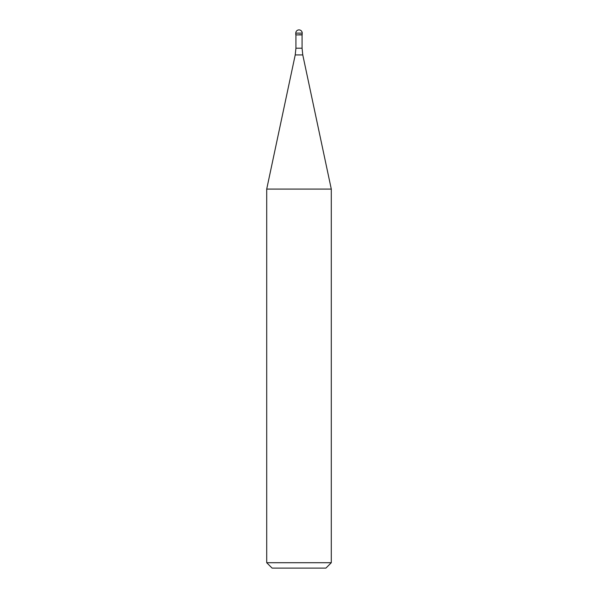 <?xml version="1.0" encoding="UTF-8"?>
<svg xmlns="http://www.w3.org/2000/svg" width="598" height="598" viewBox="0 0 598 598"><rect width="100%" height="100%" fill="white"/><g stroke="black" fill="none" stroke-linecap="round" stroke-linejoin="round"><path stroke-width="0.9" d="M299 34.744L302.229 34.744L299 34.744M302.065 48.206L302.775 54.919L295.225 54.919L295.935 48.206L302.065 48.206L302.065 34.908L295.935 34.908L295.771 33.129L295.771 34.744M302.775 54.919L331.292 189.088L266.708 189.088L295.225 54.919M331.292 562.718L325.91 568.1L272.09 568.1L266.708 562.718L331.292 562.718L331.292 189.088M299 29.9A3.229 3.229 0 0 0 295.771 33.129L302.229 33.129A3.229 3.229 0 0 0 299 29.9A3.229 3.229 0 0 0 295.771 33.129M302.065 34.908L302.229 33.129M295.935 48.206L295.935 34.908M266.708 562.718L266.708 189.088"/></g></svg>
